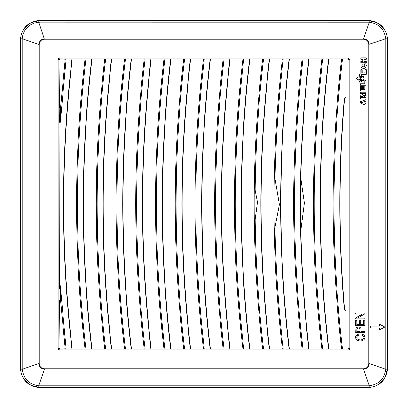 <?xml version="1.0" encoding="UTF-8"?>
<svg xmlns="http://www.w3.org/2000/svg" width="408" height="408" viewBox="0 0 408 408"><rect width="100%" height="100%" fill="white"/><g stroke="black" fill="none" stroke-linecap="round" stroke-linejoin="round"><path stroke-width="0.61" d="M65.163 59.884L64.841 59.216L63.928 58.931L65.729 59.201L66.05 59.869L65.163 59.884L60.598 106.896L59.39 107.579L59.038 59.777L59.976 58.931L59.089 59.823M63.928 58.931L59.976 58.931M59.089 348.177L59.93 349.115L59.038 348.223L58.15 348.223L58.15 59.777L59.038 59.777L59.038 348.223L59.39 300.421L60.598 301.104L65.163 348.116L64.841 348.784L63.928 349.07L59.976 349.07M348.927 348.192L348.039 349.085L341.583 349.07C335.942 300.875 333.122 252.521 333.122 204C333.122 155.479 335.942 107.126 341.583 58.931L328.787 58.931C323.146 107.126 320.326 155.479 320.326 204C320.326 252.521 323.146 300.875 328.787 349.07L321.846 349.07C316.205 300.875 313.385 252.521 313.385 204C313.385 155.479 316.205 107.126 321.846 58.931L309.05 58.931C303.409 107.126 300.589 155.479 300.589 204C300.589 252.521 303.409 300.875 309.05 349.07L302.109 349.07C296.473 300.875 293.648 252.521 293.648 204C293.648 155.479 296.473 107.126 302.109 58.931L289.313 58.931C283.677 107.126 280.857 155.479 280.852 204C280.857 252.521 283.677 300.875 289.313 349.07L282.372 349.07C276.736 300.875 273.916 252.521 273.911 204C273.916 155.479 276.736 107.126 282.372 58.931L269.576 58.931C263.94 107.126 261.12 155.479 261.115 204C261.12 252.521 263.94 300.875 269.576 349.07L262.635 349.07C256.999 300.875 254.179 252.521 254.174 204C254.179 155.479 256.999 107.126 262.635 58.931L249.844 58.931C244.203 107.126 241.383 155.479 241.378 204C241.383 252.521 244.203 300.875 249.844 349.07L242.903 349.07C237.262 300.875 234.442 252.521 234.437 204C234.442 155.479 237.262 107.126 242.903 58.931L230.107 58.931C224.466 107.126 221.646 155.479 221.646 204C221.646 252.521 224.466 300.875 230.107 349.07L223.166 349.07C217.525 300.875 214.705 252.521 214.705 204C214.705 155.479 217.525 107.126 223.166 58.931L210.37 58.931C204.729 107.126 201.909 155.479 201.909 204C201.909 252.521 204.729 300.875 210.37 349.07L203.429 349.07C197.788 300.875 194.968 252.521 194.968 204C194.968 155.479 197.788 107.126 203.429 58.931L190.633 58.931C184.997 107.126 182.172 155.479 182.172 204C182.172 252.521 184.997 300.875 190.633 349.07L183.692 349.07C178.056 300.875 175.236 252.521 175.231 204C175.236 155.479 178.056 107.126 183.692 58.931L170.896 58.931C165.26 107.126 162.44 155.479 162.435 204C162.44 252.521 165.26 300.875 170.896 349.07L163.955 349.07C158.319 300.875 155.499 252.521 155.494 204C155.499 155.479 158.319 107.126 163.955 58.931L151.159 58.931C145.523 107.126 142.703 155.479 142.698 204C142.703 252.521 145.523 300.875 151.159 349.07L144.223 349.07C138.582 300.875 135.762 252.521 135.757 204C135.762 155.479 138.582 107.126 144.223 58.931L131.427 58.931C125.786 107.126 122.966 155.479 122.961 204C122.966 252.521 125.786 300.875 131.427 349.07L124.486 349.07C118.845 300.875 116.025 252.521 116.025 204C116.025 155.479 118.845 107.126 124.486 58.931L111.69 58.931C106.049 107.126 103.229 155.479 103.229 204C103.229 252.521 106.049 300.875 111.69 349.07L64.816 349.085L65.729 348.799L66.05 348.131L65.163 348.116M124.486 349.07L111.69 349.07M85.012 349.07C79.371 300.875 76.551 252.521 76.551 204C76.551 155.479 79.371 107.126 85.012 58.931L72.216 58.931C66.581 107.126 63.76 155.479 63.755 204C63.76 252.521 66.581 300.875 72.216 349.07M104.749 349.07C99.108 300.875 96.288 252.521 96.288 204C96.288 155.479 99.108 107.126 104.749 58.931L91.953 58.931C86.312 107.126 83.492 155.479 83.492 204C83.492 252.521 86.312 300.875 91.953 349.07M144.223 349.07L131.427 349.07M163.955 349.07L151.159 349.07M183.692 349.07L170.896 349.07M203.429 349.07L190.633 349.07M223.166 349.07L210.37 349.07M242.903 349.07L230.107 349.07M262.635 349.07L249.844 349.07M282.372 349.07L269.576 349.07M302.109 349.07L289.313 349.07M321.846 349.07L309.05 349.07M341.583 349.07L328.787 349.07M348.927 310.911L346.326 310.911L344.51 309.295L346.326 310.911M344.51 309.295C341.547 274.258 340.063 239.159 340.063 204C340.063 168.841 341.547 133.742 344.51 98.705L346.326 97.089L348.927 97.089M105.636 349.085C99.996 300.89 97.175 252.526 97.17 204C97.175 155.474 99.996 107.11 105.636 58.915L111.69 58.931M111.45 58.915C105.815 107.11 102.989 155.474 102.989 204C102.989 252.526 105.815 300.89 111.45 349.085M64.816 58.915L72.216 58.931M85.012 58.931L91.953 58.931M104.749 58.931L105.636 58.915M124.486 58.931L131.427 58.931M144.223 58.931L151.159 58.931M163.955 58.931L170.896 58.931M183.692 58.931L190.633 58.931M203.429 58.931L210.37 58.931M223.166 58.931L230.107 58.931M242.903 58.931L249.844 58.931M262.635 58.931L269.576 58.931M282.372 58.931L289.313 58.931M302.109 58.931L309.05 58.931M321.846 58.931L328.787 58.931M341.583 58.931L348.039 58.915L348.927 59.808M60.598 301.104L60.583 288.772L66.05 348.131M71.981 58.915C66.341 107.11 63.52 155.474 63.515 204C63.52 252.526 66.341 300.89 71.981 349.085M60.598 106.896L60.583 119.228L66.05 59.869M60.583 119.228L60.073 123.083C59.578 122.42 59.318 121.028 59.298 118.896L59.089 99.226M60.583 288.772L60.073 284.917C59.578 285.564 59.323 286.941 59.303 289.048L59.073 110.543M85.899 349.085C80.259 300.89 77.438 252.526 77.438 204C77.438 155.474 80.259 107.11 85.899 58.915M91.718 58.915C86.078 107.11 83.258 155.474 83.252 204C83.258 252.526 86.078 300.89 91.718 349.085M125.373 349.085C119.733 300.89 116.912 252.526 116.907 204C116.912 155.474 119.733 107.11 125.373 58.915M131.187 58.915C125.547 107.11 122.726 155.474 122.726 204C122.726 252.526 125.547 300.89 131.187 349.085M145.11 349.085C139.47 300.89 136.649 252.526 136.644 204C136.649 155.474 139.47 107.11 145.11 58.915M150.924 58.915C145.284 107.11 142.463 155.474 142.458 204C142.463 252.526 145.284 300.89 150.924 349.085M164.842 349.085C159.207 300.89 156.381 252.526 156.381 204C156.381 155.474 159.207 107.11 164.842 58.915M170.661 58.915C165.021 107.11 162.2 155.474 162.195 204C162.2 252.526 165.021 300.89 170.661 349.085M184.579 349.085C178.939 300.89 176.118 252.526 176.118 204C176.118 155.474 178.939 107.11 184.579 58.915M190.398 58.915C184.758 107.11 181.937 155.474 181.932 204C181.937 252.526 184.758 300.89 190.398 349.085M204.316 349.085C198.676 300.89 195.855 252.526 195.855 204C195.855 155.474 198.676 107.11 204.316 58.915M210.13 58.915C204.495 107.11 201.669 155.474 201.669 204C201.669 252.526 204.495 300.89 210.13 349.085M224.053 349.085C218.413 300.89 215.592 252.526 215.587 204C215.592 155.474 218.413 107.11 224.053 58.915M229.867 58.915C224.227 107.11 221.406 155.474 221.406 204C221.406 252.526 224.227 300.89 229.867 349.085M243.79 349.085C238.15 300.89 235.329 252.526 235.324 204C235.329 155.474 238.15 107.11 243.79 58.915M249.604 58.915C243.964 107.11 241.143 155.474 241.143 204C241.143 252.526 243.964 300.89 249.604 349.085M263.527 349.085C257.887 300.89 255.066 252.526 255.061 204C255.066 155.474 257.887 107.11 263.527 58.915M269.341 58.915C263.701 107.11 260.88 155.474 260.875 204C260.88 252.526 263.701 300.89 269.341 349.085M283.259 349.085C277.624 300.89 274.798 252.526 274.798 204C274.798 155.474 277.624 107.11 283.259 58.915M289.078 58.915C283.438 107.11 280.617 155.474 280.612 204C280.617 252.526 283.438 300.89 289.078 349.085M302.996 349.085C297.356 300.89 294.535 252.526 294.535 204C294.535 155.474 297.356 107.11 302.996 58.915M308.815 58.915C303.175 107.11 300.354 155.474 300.349 204C300.354 252.526 303.175 300.89 308.815 349.085M322.733 349.085C317.093 300.89 314.272 252.526 314.267 204C314.272 155.474 317.093 107.11 322.733 58.915M328.547 58.915C322.912 107.11 320.086 155.474 320.086 204C320.086 252.526 322.912 300.89 328.547 349.085M342.47 349.085C336.83 300.89 334.009 252.526 334.004 204C334.009 155.474 336.83 107.11 342.47 58.915M348.927 310.957L346.091 310.957M344.51 98.705L344.275 98.659C341.307 133.712 339.823 168.825 339.823 204C339.823 239.175 341.307 274.288 344.275 309.34M344.275 98.659L346.326 97.089M348.927 97.043L346.091 97.043M348.039 58.915L348.927 59.777L348.927 348.223L348.039 349.085M59.93 57.992L59.93 58.885L348.039 58.885L348.039 57.992L59.93 57.992L58.67 58.512L58.15 59.777M348.039 350.008L348.039 349.115L59.93 349.115L59.93 350.008L348.039 350.008L348.973 349.743L349.615 349.049L349.819 348.223L348.927 348.223M348.039 57.992L349.819 59.777L348.927 59.777M360.473 96.314L360.83 95.176L360.473 99.062L365.94 99.062L365.94 97.665L361.432 97.665L361.442 96.635L362.722 96.38M362.947 94.712L363.661 95.839L362.947 94.712L360.83 95.176M366.348 65.632L365.823 63.888L366.348 65.632L365.594 67.708L366.348 65.632M363.579 68.615L365.594 67.708L363.579 68.615L361.177 67.453L363.579 68.615M361.08 64.036L361.177 67.453L361.08 64.036L362.365 64.071L361.85 65.902L362.865 66.983L364.854 66.489L364.64 63.888L365.823 63.888M363.594 368.715L363.594 369.051C366.869 368.689 368.689 366.869 369.051 363.594L368.715 363.594C368.404 366.7 366.7 368.409 363.594 368.715L44.406 368.715C41.3 368.404 39.591 366.7 39.285 363.594L38.949 363.594C39.311 366.869 41.132 368.689 44.406 369.051L44.406 368.715M385.902 40.01L387.6 40.01L387.554 38.683C386.009 28.065 379.93 21.986 369.317 20.446L38.683 20.446C28.07 21.986 21.991 28.065 20.446 38.683L20.446 369.317C21.991 379.935 28.07 386.014 38.683 387.554L369.317 387.554C379.935 386.009 386.014 379.93 387.554 369.317L387.554 38.683L385.861 38.806L385.861 369.194L369.051 363.594L369.051 44.406C368.689 41.132 366.869 39.311 363.594 38.949L369.194 22.139C378.869 23.537 384.428 29.09 385.861 38.806L368.715 44.406L368.715 363.594M39.285 363.594L39.285 44.406C39.591 41.3 41.3 39.591 44.406 39.285L363.594 39.285L363.594 38.949L44.406 38.949C41.193 39.295 39.372 41.116 38.949 44.406L22.139 38.806L22.415 36.669C23.914 29.922 27.968 25.347 34.578 22.945L40.01 22.098L369.194 22.139L369.317 20.446M44.406 39.285L38.806 22.139L38.683 20.446M39.285 44.406L38.949 44.406L38.949 363.594L22.139 369.194L22.139 38.806L20.446 38.683L20.4 40.01L22.098 40.01M355.761 325.712L355.761 320.341L356.832 320.341L356.832 324.727L359.601 324.727L359.601 320.622L360.667 320.622L360.667 324.727L363.747 324.727L363.747 320.168L364.818 320.168L364.818 325.712L355.761 325.712M355.761 332.647L355.934 328.389L356.684 327.445L358.01 326.997L359.672 327.206L360.759 328.063L361.136 331.663L364.818 331.663L364.818 332.647L355.761 332.647M355.761 318.842L355.761 317.832L362.87 313.93L355.761 313.93L355.761 312.992L364.818 312.992L364.818 313.997L357.699 317.893L364.818 317.893L364.818 318.842L355.761 318.842M363.65 89.485L364.813 89.485L364.813 86.195L365.92 86.195L365.94 90.907L360.473 90.907L360.473 86.205L361.595 86.205L361.595 89.485L362.585 89.485L362.585 86.409L363.65 86.409L363.65 89.485M362.758 96.517L362.834 97.487L365.95 95.396L365.95 94.273L363.661 95.839M362.824 61.241L362.824 59.288L360.759 59.288L360.759 57.88L366.236 57.875L366.236 59.288L363.946 59.288L363.946 61.251L366.205 61.251L366.236 62.684L360.759 62.684L360.759 61.241L362.824 61.241M364.905 103.403L365.94 103.734L365.869 105.147L360.473 103.158L360.473 101.623L365.94 99.618L365.94 101.046L361.57 102.439L363.987 103.188L363.987 102.342L364.905 102.071L364.905 103.403M365.94 92.177L360.473 92.147L360.473 93.58L365.94 93.58L365.94 92.177M361.432 79.04L361.432 80.718L360.3 80.718L360.3 76.148L361.432 76.148L361.432 77.826L363.253 77.816L363.441 76.311L362.697 76.459L360.907 74.506L360.57 74.996L359.152 74.669L359.387 75.781L358.744 76.107L359.734 77.143L357.449 76.903L357.709 77.704L356.322 78.433L357.709 79.162L357.449 79.958L359.734 79.723L358.744 80.753L359.387 81.085L359.152 82.197L360.57 81.87L360.907 82.36L362.697 80.407L363.441 80.554L363.253 79.05L361.432 79.04M365.104 72.884L365.104 69.605L366.236 69.605L366.236 74.322L360.789 74.322L360.759 69.605L361.896 69.605L361.896 72.884L362.865 72.884L362.865 69.814L363.946 69.834L363.946 72.884L365.104 72.884M355.649 338.028L355.74 336.498L356.398 335.335L357.77 334.366L359.453 333.938L361.437 333.974L363.314 334.637L364.466 335.713L364.956 337.125L364.844 338.375L364.053 339.665L362.712 340.553L361.116 340.96L359.111 340.904L357.388 340.343L356.21 339.323L355.649 338.028M360.463 83.752L364.813 83.752L364.813 80.657L365.94 80.657L365.94 85.175L360.463 85.175L360.463 83.752M379.562 327.884L379.562 329.669L384.912 326.997L379.573 324.319L379.562 326.104L370.668 326.104L370.658 327.884L379.573 327.884L379.573 329.669M387.554 369.317L385.861 369.194C384.464 378.869 378.91 384.428 369.194 385.861L363.594 369.051L44.406 369.051L38.806 385.861C29.131 384.464 23.572 378.91 22.139 369.194L20.446 369.317L20.4 367.99L22.098 367.99M367.99 385.902L367.99 387.6L369.317 387.554L369.194 385.861L38.806 385.861L38.683 387.554M360.065 331.663L356.832 331.663L356.852 329.225L357.23 328.379L358.576 328.001L359.734 328.501L360.065 331.663M360.422 339.986L358.204 339.629L356.964 338.625L356.699 336.896L357.785 335.483L359.162 334.999L361.279 334.973L362.605 335.376L363.61 336.279L363.936 337.661L363.355 338.936L362.161 339.716L360.422 339.986M370.668 327.884L370.658 326.104M379.573 324.319L379.573 326.104M384.739 29.81L377.272 22.736L367.99 20.4L367.99 22.098M385.902 367.99L387.6 367.99L385.203 377.385L377.971 384.871M40.01 22.098L40.01 20.4L30.615 22.797L23.129 30.029M40.01 385.902L40.01 387.6L30.615 385.203L23.129 377.971M255.158 219.57L257.448 202.21L254.306 185.864M274.212 231.484L279.398 204.53L275.053 178.765M300.864 230.245L304.353 203.046L300.645 176.955M64.816 349.085L63.928 349.07M59.073 297.457L59.089 308.774M363.594 39.285C366.7 39.596 368.409 41.3 368.715 44.406M349.819 59.777L349.819 348.223M58.15 348.223L58.67 349.488L59.93 350.008"/></g></svg>
